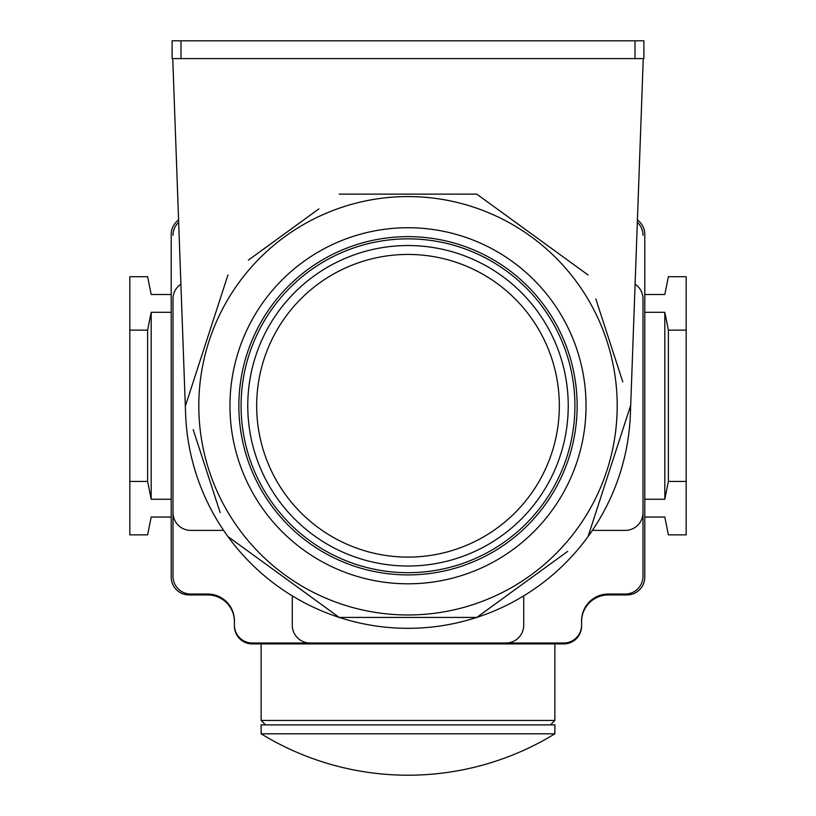 <?xml version="1.0" encoding="UTF-8"?>
<svg xmlns="http://www.w3.org/2000/svg" width="816" height="816" viewBox="0 0 816 816"><rect width="100%" height="100%" fill="white"/><g stroke="black" fill="none" stroke-linecap="round" stroke-linejoin="round"><path stroke-width="1.22" d="M220.167 512.601L193.198 429.614M172.747 58.599L185.599 413.824A222.544 222.544 0 0 0 339.232 617.426L227.96 536.581L339.232 617.426L476.768 617.426L339.232 617.426A222.544 222.544 0 0 0 476.768 617.426L497.056 602.698M567.64 551.402L476.768 617.426A222.544 222.544 0 0 0 588.04 536.581L630.544 405.776L588.04 536.581A222.544 222.544 0 0 0 630.401 413.824L643.253 58.599M595.833 298.952L622.802 381.929M476.768 194.116L588.04 274.961L476.768 194.116L339.232 194.116L476.768 194.116M248.36 260.141L318.944 208.855M185.456 405.776L227.96 274.961L185.456 405.776M180.907 284.152A17.799 17.799 0 0 0 172.992 298.952L172.992 576.249L172.992 298.952M178.673 222.268A17.799 17.799 0 0 0 172.992 235.304M234.416 621.639A26.704 26.704 0 0 0 207.713 594.935L189.016 594.935A17.799 17.799 0 0 1 171.207 577.136L171.207 234.416A17.799 17.799 0 0 1 178.582 219.983M171.207 294.505L151.184 294.505L147.625 276.695L129.815 276.695L129.815 534.847L147.625 534.847L151.184 517.048L171.207 517.048M171.207 499.239L151.184 499.239L147.625 481.44L147.625 330.113L129.815 330.113M147.625 330.113L151.184 312.304L171.207 312.304M151.184 499.239L151.184 312.304M147.625 481.44L129.815 481.44M172.992 576.249A17.799 17.799 0 0 0 190.791 594.048L207.713 594.048A26.704 26.704 0 0 1 234.416 620.752L234.416 626.096A17.799 17.799 0 0 0 252.215 643.895L563.785 643.895A17.799 17.799 0 0 0 581.584 626.096L581.584 620.752A26.704 26.704 0 0 1 608.287 594.048L625.209 594.048A17.799 17.799 0 0 0 643.008 576.249L643.008 298.952A17.799 17.799 0 0 0 635.093 284.152M563.785 643.008L252.215 643.008L563.785 643.008A17.799 17.799 0 0 0 581.584 625.209M234.416 625.209A17.799 17.799 0 0 0 252.215 643.008M292.281 595.864L292.281 625.209A17.799 17.799 0 0 0 310.08 643.008M172.992 512.601A17.799 17.799 0 0 0 190.791 530.4L223.625 530.4M592.375 530.4L625.209 530.4A17.799 17.799 0 0 0 643.008 512.601M643.008 298.952L643.008 576.249M505.92 643.008A17.799 17.799 0 0 0 523.719 625.209L523.719 595.864M637.418 219.983A17.799 17.799 0 0 1 644.793 234.416L644.793 577.136A17.799 17.799 0 0 1 626.984 594.935L608.287 594.935A26.704 26.704 0 0 0 581.584 621.639M643.008 235.304A17.799 17.799 0 0 0 637.327 222.268M644.793 294.505L664.816 294.505L668.375 276.695L686.185 276.695L686.185 481.44L668.375 481.44L664.816 499.239L644.793 499.239M664.816 499.239L664.816 312.304L668.375 330.113L686.185 330.113M644.793 312.304L664.816 312.304M644.793 517.048L664.816 517.048L668.375 534.847L686.185 534.847L686.185 481.44M668.375 481.44L668.375 330.113M261.12 643.895L261.12 720.457L554.88 720.457L554.88 643.895M265.567 724.904L261.12 720.457M550.433 724.904L554.88 720.457M261.12 733.808L261.12 724.904L554.88 724.904L554.88 733.808L261.12 733.808A281.285 281.285 0 0 0 554.88 733.808M643.895 58.599L172.105 58.599L172.105 40.8L643.895 40.8L643.895 58.599M408 583.807A178.041 178.041 0 0 1 229.959 405.776A178.041 178.041 0 0 1 408 227.735A178.041 178.041 0 0 1 586.041 405.776A178.041 178.041 0 0 1 408 583.807M408 574.913A169.136 169.136 0 0 1 238.864 405.776A169.136 169.136 0 0 1 408 236.64A169.136 169.136 0 0 1 577.136 405.776A169.136 169.136 0 0 1 408 574.913M408 238.864A166.913 166.913 0 0 1 574.913 405.776A166.913 166.913 0 0 1 408 572.679A166.913 166.913 0 0 1 241.087 405.776A166.913 166.913 0 0 1 408 238.864M408 245.545A160.232 160.232 0 0 1 568.232 405.776A160.232 160.232 0 0 1 408 566.008A160.232 160.232 0 0 1 247.768 405.776A160.232 160.232 0 0 1 408 245.545A160.232 160.232 0 0 1 568.232 405.776A160.232 160.232 0 0 1 408 566.008A160.232 160.232 0 0 1 247.768 405.776A160.232 160.232 0 0 1 408 245.545M635.001 58.599L635.001 40.8M180.999 58.599L180.999 40.8M408 614.968A209.192 209.192 0 0 1 198.808 405.776A209.192 209.192 0 0 1 408 196.585A209.192 209.192 0 0 1 617.192 405.776A209.192 209.192 0 0 1 408 614.968M408 254.439A151.327 151.327 0 0 1 559.327 405.776A151.327 151.327 0 0 1 408 557.104A151.327 151.327 0 0 1 256.673 405.776A151.327 151.327 0 0 1 408 254.439"/></g></svg>
